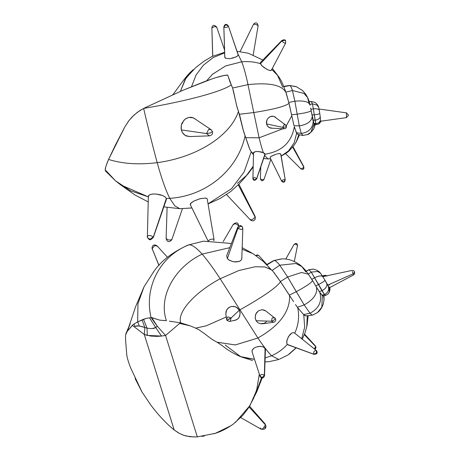 <?xml version="1.0" encoding="UTF-8"?>
<svg xmlns="http://www.w3.org/2000/svg" width="460" height="460" viewBox="0 0 460 460"><rect width="100%" height="100%" fill="white"/><g stroke="black" fill="none" stroke-linecap="round" stroke-linejoin="round"><path stroke-width="0.69" d="M262.476 66.355L260.452 63.693C254.777 61.864 248.538 61.237 241.747 61.812C243.978 67.7 246.06 75.302 247.992 84.623C269.428 82.346 282.106 85.02 286.022 92.655C282.106 85.02 269.428 82.346 247.992 84.623C246.06 75.302 243.978 67.7 241.747 61.812C248.538 61.237 254.777 61.864 260.452 63.693M282.785 87.268L277.38 74.945L271.814 69.5L278.116 75.929C281.865 80.667 284.205 87.895 285.844 92.149L286.022 92.655M271.429 69.517L271.503 69.88M270.894 70.558L268.329 70.041L263.54 67.258M260.464 63.71L260.337 62.589L260.458 63.71L261.734 65.613L266.852 69.368M262.769 60.001L248.268 53.199L237.021 51.325M237.9 53.906L241.747 61.812L225.653 65.912L212.508 74.255L206.569 80.839L212.37 74.382L225.561 65.953L241.747 61.812L237.9 53.906M227.706 75.147L231.288 84.818C222.703 91.362 187.059 101.137 144.29 108.295L143.635 108.422C148.183 128.081 152.708 146.159 157.205 162.656C138.748 164.916 122.538 163.846 108.577 159.447L106.22 165.456M231.731 85.778L232.208 86.94M232.427 87.544L232.605 88.021L247.992 84.623L253.77 112.545L239.453 114.281L243.599 131.525L248.998 147.327L250.435 150.541L253.702 155.026M224.641 52.848L213.124 57.592L203.429 65.159L196.058 75.026L191.538 86.664L196.064 75.026L203.429 65.159L213.124 57.592L224.641 52.848M237.946 55.602L238.148 54.636L237.987 55.545L235.945 57.011L229.822 58.696L225.722 58.334L224.779 56.959M224.624 52.285L211.859 56.586L204.021 61.186L195.776 67.539L185.995 78.039L180.4 91.35L185.121 79.442L193.206 69.661C189.733 72.968 188.312 73.882 181.941 82.334L173.61 93.8M264.839 153.41L263.948 153.364M253.581 153.145L251.787 152.565L253.581 153.145L253.839 152.254M268.651 158.786L267.984 158.913L264.678 155.509L267.984 158.913L270.641 158.832M253.564 152.915L255.116 151.673L258.491 151.507L263.419 152.789L264.885 154.238L256.674 178.652L254.472 180.021L252.827 178.284L252.908 178.854L252.827 178.284L254.472 180.021L256.674 178.652C255.041 177.48 253.759 177.353 252.827 178.284L252.827 178.284C253.759 177.353 255.041 177.48 256.674 178.652L264.885 154.238M253.868 152.208L256.277 151.495L260.722 151.834M261.194 151.944L263.425 152.783C262.022 149.011 260.584 144.02 259.124 137.816L245.858 137.666L259.124 137.816L253.77 112.545L259.124 137.816C260.584 144.02 262.022 149.011 263.425 152.783L263.643 152.915M281.163 156.101L286.195 153.226L288.955 151.064L294.118 145.216L296.2 141.968L298.776 134.791L296.533 141.427M297.902 134.446L296.66 133.187L294.13 142.939L288.506 150.903L281.158 156.072L288.506 150.903L294.13 142.939L296.66 133.187L294.308 126.655C291.64 142.381 281.83 151.57 264.885 154.227C281.83 151.57 291.64 142.381 294.308 126.655L295.119 129.3M264.097 153.237L264.925 154.531M274.861 154.646L270.71 156.676L270.118 157.751L270.44 156.889L271.636 156.078L276.339 154.157M277.012 153.973L277.57 153.841M277.989 153.755L280.077 153.605L280.818 154.117M294.032 125.741L291.761 115.816L286.304 125.793L291.761 115.816M282.975 128.725L259.124 137.816L282.975 128.725M314.485 124.125L316.463 124.568L318.63 124.05L319.677 123.291L320.988 121.181L318.768 123.981L316.584 124.528L315.876 123.648L313.91 123.337L314.134 123.757L312.99 120.112L311.161 110.572C310.362 111.757 305.699 112.959 297.171 114.178L299.282 125.862C307.171 124.591 311.489 121.509 312.225 116.621L313.214 121.681L312.225 116.621C311.489 121.509 307.171 124.591 299.282 125.862L294.038 125.735L299.282 125.862L301.231 133.423C308.534 132.417 312.53 128.507 313.214 121.681L314.122 124.505L314.122 123.763L314.766 124.108L314.134 123.757L310.874 132.296L307.309 134.63L310.874 132.296L314.122 124.505L314.968 124.562L314.968 123.907L314.41 127.196L315.083 124.355L314.122 124.505L313.214 121.681C312.53 128.507 308.534 132.417 301.231 133.423L296.378 132.716L301.231 133.423L303.036 135.418L301.231 133.423L299.282 125.862L297.171 114.178L291.502 114.77L291.772 115.816L289.006 103.322C285.499 106.306 273.752 109.382 253.77 112.545C273.752 109.382 285.499 106.306 289.006 103.322L285.873 92.218M271.917 128.156L268.841 127.403L267.248 125.816L266.374 122.32L266.967 119.939L268.082 118.209L270.313 116.547L272.389 116.115M273.464 116.23L274.154 116.449M274.93 116.817L275.73 117.449M286.407 93.713L288.765 102.453L294.894 101.194L292.433 90.516L285.827 92.178L292.433 90.516C291.554 87.624 290.668 85.974 289.777 85.566L283.797 86.71L289.777 85.566C290.668 85.974 291.554 87.624 292.433 90.516L294.894 101.194C304.106 100.401 309.149 101.752 310.011 105.248C309.149 101.752 304.106 100.401 294.894 101.194L297.171 114.178C305.699 112.959 310.362 111.757 311.161 110.572L313.916 123.337L315.876 123.648L315.106 120.192L312.99 120.112L315.106 120.192L314.272 114.822L311.995 115.023L314.272 114.822L315.876 123.648L316.584 124.528M285.079 90.367L285.373 91.068M309.948 104.707C309.436 102.735 309.218 101.137 307.683 97.687L303.985 93.42L292.433 90.516L303.985 93.42L307.544 97.416L308.769 102.315M307.544 97.416L305.739 94.237L302.507 90.488L296.401 86.739L289.777 85.566L296.499 86.779M191.895 207.931L179.894 208.696L174.886 205.953L169.763 198.335L166.324 198.484L166.255 199.835M105.426 170.953L115.466 180.786L130.565 190.796L148.333 196.868L120.549 184.799L115.466 180.786L106.036 170.689M105.731 167.124L105.254 169.941L105.501 171.011M148.453 196.892L148.563 195.603L149.994 194.597L152.565 194.034L155.894 193.999L162.627 195.506L165.071 196.897L166.33 198.484L169.763 198.335C165.6 189.957 161.414 178.066 157.205 162.656C161.414 178.066 165.6 189.957 169.763 198.335L174.886 205.953L179.894 208.696L191.912 207.966M208.15 203.906L220.317 198.386L230.719 191.521L239.096 183.96L243.029 179.601L245.876 176.341L253.144 166.319L247.468 174.599L237.452 183.379M253.477 154.79L251.223 151.777L244.133 171.913L231.639 188.594L208.133 203.809L231.639 188.594L244.133 171.913L251.223 151.783L249.786 149.299L245.099 135.74C238.148 169.125 207.063 195.954 169.763 198.335C207.063 195.954 238.148 169.125 245.099 135.74L243.006 129.392L238.458 111.372C230.678 135.539 197.254 157.355 157.205 162.656C197.254 157.355 230.678 135.539 238.452 111.372L237.021 107.076L232.599 88.021L229.942 81.857L227.734 75.084L223.773 75.566L216.545 77.475M190.262 204.568L190.371 203.803L191.642 202.48L194.022 201.014L200.359 198.611L205.873 198.059L207.184 198.708L207.316 199.674M182.344 132.497L181.269 129.726M181.102 128.65L181.274 125.315L182.033 123.061L184.799 119.416M185.265 119.042L188.669 117.444M189.876 117.277L191.872 117.369L195.063 118.755M190.25 136.534L186.524 136.068L184.816 135.177L183.005 133.463M143.652 108.405L144.29 108.295C187.059 101.137 222.703 91.362 231.288 84.818M211.341 79.154L182.534 90.436L144.262 108.117M295.78 131.364L296.947 133.584L298.218 134.487M303.036 135.418L307.32 134.63M291.772 115.816L292.767 120.215M293.302 122.739L294.038 125.735M310.649 108.031L310.92 109.302L313.375 108.824L312.409 103.868L309.781 104.506L312.409 103.868L311.357 101.534L309.229 101.896L311.357 101.534L312.409 103.868L313.375 108.824C317.015 108.56 319.004 109.118 319.343 110.503L319.648 112.459M318.625 107.22L316.969 105.052L312.409 103.868L316.969 105.052L318.608 107.163L319.343 110.503C319.004 109.118 317.015 108.56 313.375 108.824L314.272 114.822C317.641 114.39 319.481 113.942 319.798 113.482C319.481 113.942 317.641 114.39 314.272 114.822L313.375 108.824L310.92 109.302L311.173 110.526L310.92 109.302M318.608 107.163C318.648 107.105 317.791 104.063 314.542 102.252L311.173 101.482L309.195 101.758M320.344 117.892L320.568 119.583C320.068 121.975 318.504 123.332 315.876 123.648C318.504 123.332 320.068 121.975 320.568 119.583L320.206 116.794C319.786 118.623 318.09 119.755 315.106 120.192C318.09 119.755 319.786 118.623 320.206 116.794L319.93 114.465M319.89 114.155L320.212 116.794M319.683 112.7L319.579 111.998L319.683 112.7M346.449 112.844L346.449 117.633L348.53 115.236L346.449 112.844L319.096 109.031L346.449 112.844L348.53 115.236L346.449 117.633L346.449 112.844M319.493 111.412L319.798 113.482L319.493 111.412M320.994 121.181L346.449 117.633L320.994 121.181L321.149 120.83M319.343 110.503L319.786 113.407M255.133 217.12C252.643 219.679 251.097 220.443 250.487 219.414C251.097 220.443 252.643 219.679 255.133 217.12L255.191 219.316L255.133 217.12L238.251 184.834L255.133 217.12L255.214 216.625L255.133 217.12M238.878 184.19L255.214 216.625L255.191 219.316L253.627 220.702C252.77 221.059 251.712 220.811 250.441 219.966L250.487 219.414M255.191 219.316L254.207 220.259M171.862 239.539C169.383 240.436 167.474 240.022 166.146 238.303L166.146 238.303C167.474 240.022 169.383 240.436 171.862 239.539L182.424 208.696L171.862 239.539M191.049 202.975L194.43 200.813L199.853 198.755L205.597 198.024L207.178 198.714L214.026 239.309L213.814 240.724L213.969 239.177C211.266 238.855 209.352 239.539 208.219 241.236C209.352 239.539 211.266 238.855 213.969 239.177L213.934 240.724M153.329 237.44L153.318 237.072L149.805 239.275L147.361 237.515L147.2 236.532L147.361 237.515L149.805 239.275L153.318 237.072C150.644 235.198 148.609 235.02 147.2 236.532C148.609 235.02 150.644 235.198 153.318 237.072L153.329 237.44C149.195 241.494 149.667 239.562 147.361 237.515L148.35 196.293L149.488 194.839L152.174 194.085L155.946 194.005L160.396 194.752L163.432 195.885L165.335 197.133L166.324 198.496L153.318 237.072L166.324 198.496L166.399 199.421L153.329 237.44M211.134 129.697L193.223 117.754L188.611 117.461L186.001 118.542L183.96 120.204L181.315 125.206L181.309 129.91L206.517 133.567L209.363 135.849L206.517 133.567L210.674 132.894L206.517 133.567L181.309 129.91L182.373 132.549L185.236 135.435L189.646 136.574L209.363 135.849C211.922 135.24 212.968 133.849 212.514 131.681L211.134 129.697L208.667 129.392L206.517 133.567L208.667 129.392L211.134 129.697L212.359 131.508L210.674 132.894L212.359 131.508M310.914 109.302L310.747 108.52L310.914 109.302M264.029 179.388C262.505 179.964 261.303 179.716 260.423 178.641L260.423 178.641C261.303 179.716 262.505 179.964 264.029 179.388L270.865 159.292L264.029 179.388M303.767 166.98C302.306 168.688 301.334 169.177 300.846 168.446C301.334 169.177 302.306 168.688 303.767 166.98L303.876 168.21L303.767 166.98L292.681 147.154L303.767 166.98M293.026 146.717L303.79 166.641L303.876 168.21C303.703 169.435 302.697 169.642 300.863 168.831L300.846 168.446M303.876 168.21L303.209 168.918M285.223 179.871L285.206 179.716C283.567 179.567 282.359 179.992 281.583 180.998L283.895 181.89L285.206 179.716L283.895 181.89L281.583 180.998C282.359 179.992 283.567 179.567 285.206 179.716L280.744 153.951L279.266 153.583L277.282 153.905M285.666 124.999L286.448 126.241C286.505 127.759 285.786 128.61 284.28 128.788L271.268 128.162L270.198 127.995L267.668 126.385L266.489 123.901L282.676 127.334L266.489 123.901L267.013 119.853L267.996 118.312L270.566 116.46L273.895 116.328L285.666 124.999L284.096 124.752L282.676 127.334L285.303 127.012L286.344 126.109L285.303 127.012L282.676 127.334L284.28 128.788L282.676 127.334L284.096 124.752L285.666 124.999L286.344 126.109M105.461 170.993L105.179 169.895C105.323 167.791 106.455 164.306 108.577 159.447L124.878 126.834L115.368 145.153L108.583 159.447C122.538 163.846 138.748 164.916 157.205 162.656C152.708 146.159 148.183 128.081 143.635 108.422L139.38 110.9L133.86 115.236L129.059 120.462L124.884 126.839L128.582 121.06L132.066 116.984L137.563 112.171L143.629 108.416M182.43 208.696L171.885 239.476M191.17 202.866L190.394 204.827M289.524 105.34L291.508 114.77L297.171 114.178L294.894 101.194L288.765 102.453L289.018 103.368M270.871 159.292L264.005 179.458C262.39 181.418 261.194 181.171 260.406 178.721L260.757 166.951M280.772 154.566L285.234 179.78C284.74 182.401 283.578 182.896 281.756 181.274L270.118 157.751L281.56 180.947M264.598 155.359L264.891 154.227M281.888 40.905C283.791 43.01 285.016 43.619 285.568 42.745C285.016 43.619 283.791 43.01 281.888 40.905L284.855 40.279L281.888 40.905L260.469 63.727L281.888 40.905L281.882 40.445L281.888 40.905M260.337 62.589L281.882 40.445C284.24 39.422 285.499 39.64 285.671 41.107L284.855 40.279L285.671 41.107L285.614 43.154L271.302 70.386M223.87 26.772L225.797 24.713L228.401 26.088L225.797 24.713L223.865 27.048C225.808 27.767 227.32 27.445 228.401 26.088L228.401 26.088C227.32 27.445 225.808 27.767 223.865 27.048L223.836 26.939C224.831 23.857 226.337 23.535 228.361 25.967L238.171 54.688M212.669 56.2L211.882 27.928C213.969 26.444 215.585 26.295 216.729 27.479C215.585 26.295 213.969 26.444 211.882 27.928L211.997 27.18C212.94 24.782 214.521 24.788 216.74 27.203L216.729 27.479M253.195 54.912L258.106 25.858C257.669 23.489 256.553 21.643 253.73 23.96L253.5 24.328C255.605 24.104 257.123 24.65 258.066 25.95L258.066 25.95C257.123 24.65 255.605 24.104 253.5 24.328L253.46 24.409M144.256 108.1L182.534 90.442L204.424 81.633C216.413 77.182 224.181 74.997 227.734 75.078L227.619 75.135M239.234 113.614L239.453 114.281L253.77 112.545L247.992 84.623L232.605 88.021L232.743 88.452M233.277 90.223L236.572 105.363L238.579 111.705M269.606 70.455L270.296 70.575M223.836 26.939L224.773 57.132L223.865 27.048L224.848 57.494L225.722 58.334L229.822 58.696M238.199 55.073L228.419 26.128M232.392 58.242L236.837 56.528M212.756 56.16L211.882 27.928L212.756 56.16M240.114 51.572L253.5 24.328L240.114 51.572M147.729 328.285L146.999 328.118L147.286 335.415L146.999 328.112L144.865 327.537L144.279 334.472L147.286 335.415L161.546 336.065L165.554 335.461L179.664 323.414L190.273 325.875L180.745 322.88L181.154 323.817L179.67 323.414L165.554 335.461L157.355 326.295L151.76 317.596L159.718 320.148L166.411 320.666C158.217 297.154 174.116 267.455 202.153 254.11C207.402 260.193 213.417 268.404 220.185 278.743L257.911 338.019C263.2 345.931 267.743 351.837 271.544 355.747L278.835 359.484L271.544 355.747C277.771 352.992 283.032 349.215 287.322 344.402C283.032 349.215 277.771 352.992 271.544 355.747L265.213 357.938L271.544 355.747C267.743 351.837 263.2 345.931 257.911 338.019C279.628 325.617 290.18 311.449 289.57 295.51C290.18 311.449 279.628 325.617 257.911 338.019L235.261 344.937L217.062 342.194M272.849 271.222L271.457 269.865L264.845 266.932L255.07 266.765L238.809 270.56L220.185 278.743C194.54 292.502 176.881 312.259 180.745 322.88L190.273 325.875M288.391 344.937L287.322 344.402M279.438 359.162L288.029 354.947L296.067 347.794L288.006 354.965M306.458 315.876L305.296 315.761L303.767 314.83L304.675 327.135L301.685 338.744L304.675 327.135L303.767 314.83L297.718 307.659C299.523 316.451 298.528 324.961 294.722 333.195C298.528 324.961 299.523 316.451 297.718 307.659L296.349 305.86M286.971 343.884L286.752 341.055L288.615 336.369L291.812 333.063L293.549 332.643M290.03 296.148L280.496 281.675C276.788 287.351 263.252 296.746 239.896 309.856C263.252 296.746 276.788 287.351 280.496 281.675L273.079 271.469M266.386 321.776L264.161 323.317L260.256 323.736L257.87 322.69L256.099 320.735L255.208 318.188L255.76 314.105L258.313 310.914L262.005 309.689L264.511 310.201L265.633 310.845L262.005 309.689L258.313 310.914L256.421 312.88L255.323 315.462M190.382 325.916L195.575 328.124L206.109 325.875L226.205 317.009L206.132 325.87L195.586 328.129L198.812 329.653L205.281 334.224C212.554 339.928 213.055 340.026 217.189 342.257L235.353 344.925L257.911 338.019L220.185 278.743L238.809 270.56L255.07 266.765L264.753 266.921L271.354 269.773L263.465 261.567L253.322 253.845L242.127 249.222L253.328 253.851M181.154 323.817L180.745 322.88L169.412 321.149L180.745 322.88C176.881 312.259 194.54 292.502 220.185 278.743C213.417 268.404 207.402 260.193 202.153 254.11L229.799 247.658L202.153 254.11C174.116 267.455 158.217 297.154 166.411 320.666L166.319 320.654M271.354 269.773L272.032 270.44M241.799 258.255L241.414 259.854L239.936 261.102L236.187 261.964L233.208 261.734L229.166 260.176L227.361 258.537L226.665 255.8M252.482 360.502L240.798 356.753L225.204 344.994M217.034 342.177L222.312 345.736C227.487 349.962 233.456 353.562 240.218 356.523L254.478 359.306L242.684 357.426M252.022 350.687L252.074 351.877L252.166 350.232L254.15 348.036L256.387 346.949L260.291 346.322L262.689 346.731L264.494 347.777L265.506 350.141L265.328 351.009M239.896 309.856L239.327 310.166L239.896 309.856M229.833 307.016L227.361 308.924L226.055 311.368L225.797 314.128L226.584 310.08L228.35 307.941L230.828 306.636L233.64 306.377L236.348 307.199L239.327 310.166M225.797 314.128L226.826 320.212L226.55 319.378L227.815 316.894L231.167 317.94L226.826 320.206L229.494 321.488L230.178 321.247L231.167 317.94L227.815 316.894L226.55 319.378L226.826 320.206L228.746 319.424L231.167 317.94L239.332 310.172L240.16 312.886L239.349 316.98L237.578 319.125L234.404 320.574M226.28 316.072L225.969 315.123M202.153 254.11C196.357 247.727 191.964 244.634 188.974 244.829C159.781 256.116 143.848 287.713 151.093 317.624L151.087 317.624C143.842 287.713 159.781 256.116 188.974 244.829C191.964 244.634 196.357 247.727 202.153 254.11M231.42 243.489L203.59 241.172L188.002 245.059C170.879 252.914 158.827 262.775 151.84 274.631L144.106 286.649L137.965 303.652L137.643 321.937L142.048 319.878L144.831 327.514L142.048 319.878M313.22 314.847L317.596 312.466L321.81 307.194L322.334 295.694L319.872 292.566C322.178 301.628 318.889 308.516 310.011 313.225L303.479 314.594L310.011 313.225C311.535 314.847 312.604 315.387 313.22 314.847C312.604 315.387 311.535 314.847 310.011 313.225L304.158 304.922L287.632 277L279.766 265.213L295.895 263.505L301.702 266.432C301.007 265.598 292.606 258.359 281.865 258.911L274.189 260.492L266.771 265.006L273.729 260.573L280.974 258.963L273.729 260.573L266.478 264.684M307.28 315.962L306.757 326.83L307.28 315.962M303.772 314.824L306.072 315.922M297.718 307.659L303.767 314.83M276.006 275.333L280.37 281.52L287.632 277L280.37 281.52L289.3 295.142L296.286 291.697L304.158 304.922L297.373 307.24L304.158 304.922L310.011 313.225C318.889 308.516 322.178 301.628 319.872 292.566L316.428 287.034C317.705 293.635 313.616 299.598 304.158 304.922C313.616 299.598 317.705 293.635 316.428 287.034L312.501 280.508C311.891 282.446 306.486 286.177 296.286 291.697L289.3 295.142L293.612 301.639M295.469 304.566L297.373 307.24M274.056 272.63L275.08 273.999M279.766 265.213L272.061 270.468L279.766 265.213L287.632 277L296.286 291.697C306.486 286.177 311.891 282.446 312.501 280.508L308.39 274.217L301.49 272.481L287.632 277L301.49 272.481L308.384 274.206C306.251 271.71 306.981 271.457 302.088 266.754L295.895 263.505L279.766 265.213C277.271 262.108 275.408 260.532 274.189 260.492C275.408 260.532 277.271 262.108 279.766 265.213M301.702 266.432L305.894 271.964M139.455 321.183L146.228 318.372L151.093 317.63L157.355 326.295L154.939 327.808L152.294 328.532M136.516 322.466L137.643 321.937L137.96 303.703L144.055 286.741L135.608 306.705L127.391 331.137L130.255 323.518M127.454 331.079L132.399 325.369M125.574 339.376L125.545 336.438M125.816 334.035L129.8 324.415M125.954 333.46L127.391 331.137L125.689 334.707C125.419 336.57 125.505 339.917 125.948 344.741L126.736 354.683C127.063 357.489 128.328 361.801 130.531 367.615L142.111 392.196M135.274 326.111L134.832 326.335L133.992 323.984L132.319 325.329L144.279 334.472L174.196 429.991C166.192 423.47 158.332 415.075 150.615 404.806L141.841 391.724L135.067 378.459M230.96 425.724L215.406 433.308L197.328 436.891L165.554 335.461L197.328 436.891L196.357 436.948M261.527 377.804L256.714 391.92L255.334 394.634L261.527 377.804M256.875 389.131L253.724 398.141L248.475 407.934L242.73 415.46L233.381 424.016C227.01 428.593 220.53 431.842 213.94 433.768M204.292 436.04L201.928 436.396M322.897 295.745L325.668 295.395L327.899 294.038L329.17 292.29L329.377 287.759L328.382 286.448C329.285 290.018 327.986 292.721 324.472 294.555L321.868 295.084L324.472 294.555L325.778 295.314L324.472 294.555L321.954 290.703L311.265 272.101L317.653 271.475L320.58 273.234L319.349 271.975C319.539 271.526 314.145 268.692 312.737 269.157L308.896 269.767L306.233 271.314L308.689 269.79L312.369 269.146L308.689 269.79L306.136 271.181M321.868 295.09L319.838 292.479L322.334 295.694L323.547 295.659L322.334 295.694L321.81 307.194L318.044 312.104C318.671 311.615 321.643 309.195 323.357 303.686L324.03 299.73L323.587 295.768L324.024 299.736M318.044 312.104L317.578 312.478M322.253 295.429L323.029 295.745M154.462 318.395L151.76 317.596L157.355 326.295L165.554 335.461L161.546 336.065L155.652 327.474L161.546 336.065L157.165 336.381L150.673 336.059L144.279 334.472L144.865 327.537M312.518 280.496L315.721 285.861L318.504 284.544L315.721 285.861L319.246 291.582L321.954 290.703L319.24 291.582L321.873 295.084M310.299 277.029L311.817 279.41L314.703 277.667L311.817 279.41L312.501 280.508M324.536 279.479L320.649 273.315L317.653 271.475L311.265 272.101L308.211 274.143L311.265 272.101L324.472 294.555C327.986 292.721 329.285 290.018 328.382 286.448L326.818 283.699C327.342 286.304 325.72 288.638 321.954 290.703C325.72 288.638 327.342 286.304 326.818 283.699L324.944 280.22C324.754 280.957 322.609 282.4 318.504 284.544C322.609 282.4 324.754 280.957 324.944 280.22L329.377 287.759L329.17 292.29L327.888 294.043M323.115 277C322.034 275.39 319.228 275.615 314.703 277.667C319.228 275.615 322.034 275.39 323.115 277L323 276.77M308.896 269.767L311.265 272.101L308.896 269.767M320.58 273.234L321.712 275.103M329.337 284.683L329.423 285.073M328.066 293.871C329.958 291.835 330.113 288.851 329.941 288.535L329.849 287.511M329.728 287.391L329.377 287.759L327.727 285.131L329.279 287.46L329.728 287.391M324.415 279.255L327.733 285.125L353.148 273.815L352.325 271.567L353.556 274.942L353.148 273.815L354.695 271.975L353.148 273.815L327.733 285.125L324.886 280.059M324.892 280.054L324.49 279.387M322.46 275.897L325.841 275.488L322.46 275.897M326.123 276.029L325.001 275.523L326.123 276.029M329.274 287.471L329.377 287.759L329.728 287.419M147.056 328.135L143.497 319.28L147.056 328.135L140.99 326.307L136.787 325.76M142.036 319.89L143.468 319.269M233.151 224.693C235.255 223.192 237.101 223.75 238.7 226.36C237.101 223.75 235.255 223.192 233.151 224.693L233.26 224.359C236.52 221.835 238.337 222.45 238.723 226.205M167.4 257.226L157.148 245.91L154.566 245.738L152.133 248.699L158.987 265.403L152.013 248.227L152.133 248.699L154.566 245.738L157.148 245.91L157.429 246.548M249.573 406.191L265.121 423.953L265.955 426.098L265.121 423.953L265.955 426.098L264.759 427.944M240.747 417.594L260.918 429.094L262.936 428.806L265.437 424.885L249.096 406.956L265.437 424.885L262.936 428.806L260.918 429.094L260.337 427.944M322.995 295.751L322.241 295.435M255.944 255.507L257.261 254.869L258.733 255.484L257.077 255.38L256.37 255.794L257.077 255.38L258.733 255.484L258.905 255.863M293.998 244.634C295.245 243.783 296.407 244.128 297.482 245.657L294.302 261.464L297.482 245.657C296.407 244.128 295.245 243.783 293.998 244.634L294.055 244.438C296.067 242.851 297.217 243.196 297.505 245.485L294.314 261.464M315.652 346.529L314.387 348.887L315.652 346.529L304.33 334.679L315.652 346.529M314.835 349.243L315.83 348.151L315.974 347.214L315.226 348.416M155.612 327.491L149.511 317.785L155.612 327.491M157.355 326.295L155.658 327.474C154.29 328.687 151.403 328.906 146.999 328.118M143.497 319.28L146.303 318.354M144.831 327.514L139.19 325.904L137.81 321.873L139.19 325.904L134.832 326.335L133.992 323.984L137.81 321.873M196.684 436.937L190.158 436.758L183.787 435.309L179.383 433.406L174.202 429.962L144.279 334.472L132.319 325.329L127.385 331.137M319.861 292.468L318.343 290.174L319.838 292.479M287.126 339.537L286.712 343.051L287.351 344.431L313.697 354.188C313.421 351.814 314.26 350.537 316.221 350.359L316.463 353.119L316.221 350.359C314.26 350.537 313.421 351.814 313.697 354.188L316.463 353.119L313.697 354.188L288.374 344.925M252.074 351.877L260.222 376.826C262.16 378.701 263.603 378.304 264.546 375.642L265.42 349.289L265.075 348.49L264.397 375.118C261.907 373.945 260.458 374.405 260.067 376.498L262.453 377.401L264.397 375.118L262.453 377.401L260.067 376.498C260.458 374.405 261.907 373.945 264.397 375.118L265.075 348.49L263.683 347.179L261.539 346.443L257.985 346.518M275.356 318.504L274.798 317.877L272.211 317.848L271.486 321.212L274.154 320.051L275.356 318.504L274.154 320.051L271.486 321.212L273.637 322.259L271.486 321.212L272.211 317.848L274.798 317.877L275.408 318.556L265.633 310.845M226.774 255.438L237.67 227.395C239.378 225.291 240.913 225.078 242.282 226.745L240.597 226.211L237.883 228.419L237.67 227.395L237.883 228.419L240.597 226.211L242.282 226.745L242.552 227.706M237.883 228.419L241.373 229.58L242.822 228.447L241.373 229.58L237.883 228.419L227.361 258.531L237.883 228.419M189.796 325.714L187.456 325.231M235.416 422.441L249.952 405.553L256.611 390.419L259.302 374.244M171.091 321.534L170.786 321.459M169.855 321.247L169.418 321.155M164.726 320.551L162.932 320.465M156.055 319.102L155.681 318.941M193.729 437L185.932 435.959L182.953 435.022L178.549 432.969L174.196 429.985M268.508 267.156L270.083 268.651M294.446 332.971L293.411 332.632L291.812 333.063L290.145 334.385L287.868 337.709M256.387 346.949L254.15 348.036L252.603 349.462M240.195 313.542L239.332 310.172L237.532 307.987L235.031 306.653L231.455 306.481M239.332 310.184L231.167 317.94L230.178 321.247L229.494 321.488L226.826 320.212M229.494 321.488L236.411 319.884L238.573 318.136L239.884 315.681M255.156 317.693L256.099 320.735L271.486 321.212L256.099 320.735L257.87 322.69L260.256 323.736L262.884 323.725M227.361 258.537L228.844 259.963L233.392 261.763L238.309 261.688L240.218 260.946L241.419 259.848M277.38 74.945L272.354 68.465M173.368 94.053L172.759 94.714M263.632 158.55L267.984 158.913M299.402 134.987L296.545 141.41M283.665 86.365L289.34 85.468L295.895 86.555M120.549 184.799L134.958 194.988L148.183 201.905M163.852 206.856L179.894 208.696M253.121 167.141L247.468 174.599M297.821 134.412L302.749 135.487M314.467 127.069L315.29 124.413M314.416 127.196L313.754 128.639C314.847 127.868 309.453 134.636 307.648 134.493M321.097 120.991L318.768 123.981M167.106 207.483L166.112 238.452C167.417 243.392 170.321 241.58 171.781 239.74L171.873 239.51M264.88 154.905L256.68 178.865C254.932 180.78 253.678 180.78 252.908 178.854L253.529 152.823M250.441 219.966L226.527 194.568M190.302 204.677L208.184 241.184M300.863 168.831L285.574 153.651M280.83 154.163L285.234 179.78M216.74 27.203L224.555 49.973M253.477 24.369L240.103 51.566M265.063 361.922L269.186 361.646L278.835 359.484M242.178 247.658L251.597 252.873M307.027 325.841L308.119 315.945M306.757 326.824L304.928 333.057L302.266 339.21M296.223 347.852L289.179 354.16M305.957 315.916L312.955 315.008M262.154 377.901L256.714 391.92M255.334 394.628L254.708 395.887M323.984 295.751L324.053 299.5M327.129 276.017L325.542 275.321L322.379 275.764M329.619 287.632L353.556 274.942L354.677 273.671L354.43 271.457L353.596 270.687L351.917 270.44L322.92 276.638M158.918 265.483L152.013 248.227C152.34 244.898 154.054 244.122 157.148 245.91M260.918 429.094C264.281 429.789 265.96 428.789 265.955 426.098M304.554 334.104L315.422 345.943L315.974 347.214M223.175 241.615L233.26 224.359M258.733 255.484L266.817 264.425M285.763 259.055L294.055 244.438M287.977 344.833L313.916 354.327C317.17 354.206 317.981 352.923 316.353 350.474L294.596 333.08M262.43 323.805L273.637 322.259C275.563 321.632 276.149 320.396 275.408 318.556M241.81 258.623L242.822 228.447L242.282 226.745"/></g></svg>
